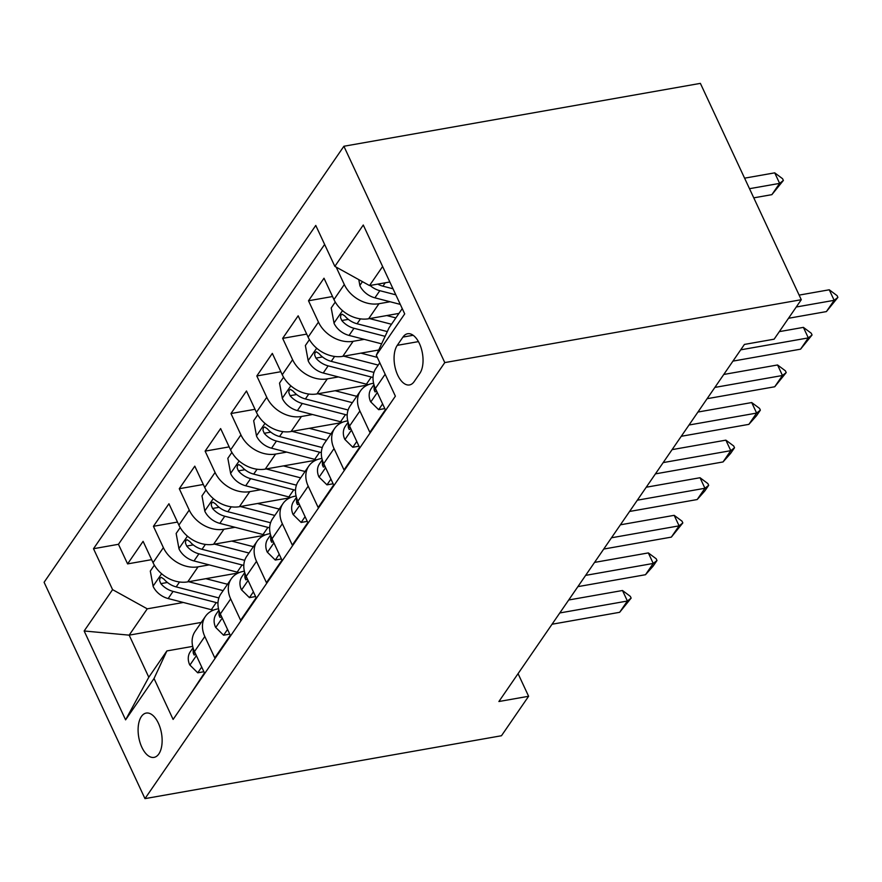 <?xml version="1.0" encoding="UTF-8"?>
<svg xmlns="http://www.w3.org/2000/svg" width="882" height="882" viewBox="0 0 882 882"><rect width="100%" height="100%" fill="white"/><g stroke="black" fill="none" stroke-linecap="round" stroke-linejoin="round"><path stroke-width="1.32" d="M158.837 753.945A22.491 11.543 -100 0 0 160.226 728.003A22.491 11.543 -100 0 0 146.203 713.075A22.491 11.543 -100 0 0 141.396 716.515A22.491 11.543 -100 0 0 140.006 742.457A22.491 11.543 -100 0 0 154.019 757.384A22.491 11.543 -100 0 0 158.837 753.945M343.892 146.258L44.1 582.285L144.979 798.629L444.782 362.59L343.892 146.258L700.385 83.371L801.275 299.715L444.782 362.59M189.211 696.03L204.437 672.9L194.492 651.555L204.822 636.517A28.114 21.389 -145.5 0 1 205.429 616.397A28.114 21.389 -145.5 0 1 217.689 608.944L218.538 608.789M204.822 636.517L214.778 657.862L230.29 635.305L220.335 613.971L230.676 598.933A28.114 21.389 -145.5 0 1 231.271 578.812A28.114 21.389 -145.5 0 1 243.531 571.349L244.38 571.205M230.676 598.933L240.621 620.278L256.133 597.72L246.177 576.376L256.519 561.338A28.114 21.389 -145.5 0 1 257.114 541.217A28.114 21.389 -145.5 0 1 269.374 533.764L270.223 533.61M256.519 561.338L266.463 582.682L281.975 560.136L272.02 538.792L282.361 523.754A28.114 21.389 -145.5 0 1 282.957 503.633A28.114 21.389 -145.5 0 1 295.216 496.169L296.065 496.026M282.361 523.754L292.317 545.098L307.818 522.541L297.873 501.197L308.204 486.169A28.114 21.389 -145.5 0 1 308.799 466.038A28.114 21.389 -145.5 0 1 321.07 458.585L321.908 458.431M308.204 486.169L318.159 507.503L333.661 484.957L323.716 463.612L334.046 448.574A28.114 21.389 -145.5 0 1 334.642 428.454A28.114 21.389 -145.5 0 1 346.913 420.99L347.762 420.846M334.046 448.574L344.002 469.919L359.514 447.361L349.559 426.017L359.9 410.99A28.114 21.389 -145.5 0 1 360.495 390.858A28.114 21.389 -145.5 0 1 372.755 383.405L373.604 383.262M359.9 410.99L369.845 432.323L385.357 409.777L375.401 388.433A28.114 21.389 -145.5 0 1 375.997 368.312L379.8 362.778M398.962 313.408L368.632 318.755A28.114 21.389 -145.5 0 1 333.958 299.56L324.003 278.216L308.502 300.773L332.547 296.528M378.742 350L342.789 356.339A28.114 21.389 34.5 0 1 308.116 337.145L298.16 315.811L282.659 338.357L306.704 334.113M367.573 385.004L316.947 393.934A28.114 21.389 34.5 0 1 282.273 374.74L272.317 353.395L256.816 375.952L280.862 371.708M341.731 422.588L291.093 431.518A28.114 21.389 34.5 0 1 256.43 412.324L246.475 390.98L230.963 413.537L255.008 409.292M315.877 460.183L265.25 469.114A28.114 21.389 34.5 0 1 230.577 449.919L220.632 428.575L205.12 451.132L229.166 446.887M290.035 497.768L239.408 506.698A28.114 21.389 34.5 0 1 204.734 487.503L194.79 466.159L179.278 488.716L203.323 484.472M264.192 535.363L213.565 544.293A28.114 21.389 34.5 0 1 178.892 525.099L168.936 503.754L153.435 526.3L177.48 522.067M801.275 299.715L774.131 339.184L744.43 344.421L498.903 701.521L528.616 696.273L518.065 673.65M402.953 337.078L397.264 345.347A21.796 11.179 -100 0 0 395.919 370.473A21.796 11.179 -100 0 0 409.502 384.938A21.796 11.179 -100 0 0 414.165 381.597L419.854 373.329A21.796 11.179 -100 0 0 421.199 348.203A21.796 11.179 -100 0 0 407.616 333.738A21.796 11.179 -100 0 0 402.953 337.078L413.14 335.281M201.283 622.427L129.169 635.15L148.793 677.244L166.885 650.927L154.03 678.512L173.115 719.436L395.379 396.172L376.294 355.248L389.149 327.663L402.258 308.612M154.03 678.512L125.597 719.855L84.154 630.983L112.587 589.639L93.503 548.714L315.767 225.439L334.851 266.375L363.274 225.02L404.717 313.893L376.294 355.248M209.188 564.877L198.053 566.839A28.114 21.389 -145.5 0 1 163.379 547.645L153.435 526.3M238.349 572.947L187.723 581.877L198.053 566.839M235.031 527.293L223.907 529.255A28.114 21.389 -145.5 0 1 189.233 510.061L179.278 488.716M260.874 489.697L249.749 491.66A28.114 21.389 -145.5 0 1 215.076 472.465L205.12 451.132M286.716 452.113L275.592 454.076A28.114 21.389 -145.5 0 1 240.918 434.881L230.963 413.537M312.559 414.518L301.435 416.491A28.114 21.389 -145.5 0 1 266.761 397.286L256.816 375.952M338.401 376.934L327.277 378.896A28.114 21.389 -145.5 0 1 292.603 359.702L282.659 338.357M364.255 339.35L353.12 341.312A28.114 21.389 -145.5 0 1 318.457 322.106L308.502 300.773M390.098 301.754L378.973 303.717A28.114 21.389 -145.5 0 1 344.3 284.522L336.174 267.103M324.62 244.446L118.453 544.304L127.592 563.896L151.638 559.651M187.723 581.877A28.114 21.389 34.5 0 1 153.049 562.683L143.093 541.339L127.592 563.896M166.885 650.927L192.684 646.385M382.623 266.507L369.525 285.57L334.851 266.375M389.844 281.986L369.525 285.57M528.616 696.273L501.472 735.742L144.979 798.629M183.335 602.472L147.261 608.834L129.169 635.15L84.154 630.983M360.495 390.858L350.154 405.896A28.114 21.389 34.5 0 0 349.559 426.017M334.642 428.454L324.311 443.492A28.114 21.389 34.5 0 0 323.716 463.612M308.799 466.038L298.469 481.076A28.114 21.389 34.5 0 0 297.873 501.197M282.957 503.633L272.615 518.671A28.114 21.389 34.5 0 0 272.02 538.792M257.114 541.217L246.773 556.255A28.114 21.389 34.5 0 0 246.177 576.376M231.271 578.812L220.93 593.84A28.114 21.389 34.5 0 0 220.335 613.971M118.453 544.304L93.503 548.714M112.587 589.639L147.261 608.834M205.429 616.397L195.087 631.435A28.114 21.389 34.5 0 0 194.492 651.555M125.597 719.855L148.793 677.244M796.259 307.002L834.163 300.321L829.256 289.792L837.084 295.635L837.9 297.388L826.401 311.589L788.508 318.281M799.125 295.106L829.256 289.792M826.401 311.589L834.163 300.321L837.9 297.388M358.776 279.616L359.933 285.812A18.632 14.178 34.5 0 0 374.916 297.829L400.285 304.389M370.098 285.47A18.632 14.178 34.5 0 0 379.833 290.685L395.831 294.831M393.008 288.789L382.931 286.176A18.632 14.178 -145.5 0 1 377.728 284.114M753.768 197.844L771.871 194.657L779.633 183.379L749.502 188.693M774.727 172.85L782.554 178.693L783.37 180.446L779.633 183.379L774.727 172.85L744.595 178.164M783.37 180.446L771.871 194.657M382.623 403.912L378.654 409.678L370.616 401.751A18.632 14.178 -145.5 0 1 371.146 388.708L373.957 384.618M374.321 385.754A18.632 14.178 34.5 0 0 374.222 390.087L375.048 391.884L376.768 391.376M740.704 349.834L808.32 337.905L803.403 327.376L811.242 333.22L812.057 334.973L800.558 349.184L732.953 361.113M779.324 331.632L803.403 327.376M800.558 349.184L808.32 337.905L812.057 334.973M378.654 409.678L384.806 408.598M356.78 441.507L352.811 447.273L344.774 439.335A18.632 14.178 -145.5 0 1 345.303 426.304L348.114 422.213M348.467 423.338A18.632 14.178 34.5 0 0 348.368 427.682L349.206 429.468L350.926 428.961M714.861 387.418L782.466 375.5L777.56 364.972L785.388 370.815L786.215 372.568L774.716 386.768L707.11 398.697M723.769 374.464L777.56 364.972M774.716 386.768L782.466 375.5L786.215 372.568M352.811 447.273L358.963 446.193M330.926 479.091L326.968 484.857L318.931 476.93A18.632 14.178 -145.5 0 1 319.46 463.888L322.272 459.798M322.625 460.922A18.632 14.178 34.5 0 0 322.525 465.266L323.352 467.063L325.083 466.556M689.018 425.014L756.624 413.085L751.718 402.556L759.545 408.399L760.361 410.152L756.491 415.797L748.873 424.363L681.257 436.292M697.927 412.048L751.718 402.556M748.873 424.363L756.624 413.085L760.361 410.152M326.968 484.857L333.12 483.777M305.084 516.687L301.126 522.453L293.089 514.515A18.632 14.178 -145.5 0 1 293.618 501.472L296.429 497.393M296.782 498.517A18.632 14.178 34.5 0 0 296.683 502.861L297.51 504.647L299.241 504.14M663.176 462.598L730.781 450.669L725.875 440.151L733.703 445.994L734.519 447.747L730.649 453.381L723.031 461.947L655.414 473.877M672.084 449.633L725.875 440.151M723.031 461.947L730.781 450.669L734.519 447.747M301.126 522.453L307.267 521.361M335.27 302.052L331.213 307.95L334.08 323.396A18.632 14.178 34.5 0 0 349.074 335.425L381.608 343.837M369.58 318.589L391.498 324.256M386.779 315.558L395.864 317.906M387.319 331.588L357.089 323.771A18.632 14.178 -145.5 0 1 344.873 315.999L342.128 314.201L340.849 315.128L340.485 317.443L341.775 320.508A18.632 14.178 34.5 0 0 353.98 328.28L385.114 336.329M309.428 339.636L305.37 345.535L308.237 360.992A18.632 14.178 34.5 0 0 323.231 373.009L366.394 384.177A53.78 40.914 34.5 0 0 368.378 384.651M343.737 356.174L378.213 365.093M360.936 353.142L377.287 357.375M373.957 372.402L331.246 361.355A18.632 14.178 -145.5 0 1 319.03 353.594L316.285 351.786L314.995 352.712L314.642 355.027L315.932 358.103A18.632 14.178 34.5 0 0 328.137 365.865L371.3 377.033A53.78 40.914 34.5 0 0 373.042 377.452M283.574 377.22L279.528 383.119L282.394 398.576A18.632 14.178 34.5 0 0 297.388 410.593L340.551 421.761A53.78 40.914 34.5 0 0 342.536 422.246M317.895 393.769L352.37 402.677M335.094 390.726L353.77 395.566A44.64 33.968 34.5 0 0 356.791 396.25M348.114 409.998L305.392 398.951A18.632 14.178 -145.5 0 1 293.188 391.178L290.443 389.381L289.153 390.307L288.8 392.611L290.079 395.687A18.632 14.178 34.5 0 0 302.294 403.46L345.457 414.617A53.78 40.914 34.5 0 0 347.188 415.036M257.731 414.816L253.674 420.714L256.552 436.171A18.632 14.178 34.5 0 0 271.546 448.188L314.709 459.346A53.78 40.914 34.5 0 0 316.693 459.831M292.041 431.353L326.516 440.272M309.24 428.321L327.928 433.15A44.64 33.968 34.5 0 0 330.948 433.834M322.272 447.582L279.55 436.535A18.632 14.178 -145.5 0 1 267.334 428.773L264.6 426.965L263.31 427.891L262.957 430.207L264.236 433.283A18.632 14.178 34.5 0 0 276.452 441.044L319.615 452.212A53.78 40.914 34.5 0 0 321.346 452.631M279.241 554.271L275.272 560.037L267.246 552.11A18.632 14.178 -145.5 0 1 267.764 539.067L270.576 534.977M270.939 536.102A18.632 14.178 34.5 0 0 270.84 540.446L271.667 542.243L273.398 541.735M637.322 500.193L704.938 488.264L700.032 477.735L707.86 483.579L708.676 485.332L704.795 490.976L697.188 499.543L629.572 511.461M646.241 487.228L700.032 477.735M697.188 499.543L704.938 488.264L708.676 485.332M275.272 560.037L281.424 558.956M231.889 452.4L227.832 458.298L230.709 473.755A18.632 14.178 34.5 0 0 245.692 485.773L288.855 496.941A53.78 40.914 34.5 0 0 290.851 497.415M266.199 468.948L300.674 477.857M283.398 465.905L302.085 470.745A44.64 33.968 34.5 0 0 305.095 471.429M296.418 485.166L253.707 474.119A18.632 14.178 -145.5 0 1 241.492 466.358L238.746 464.56L237.467 465.487L237.115 467.791L238.394 470.867A18.632 14.178 34.5 0 0 250.609 478.639L293.772 489.797A53.78 40.914 34.5 0 0 295.503 490.216M253.399 591.855L249.43 597.632L241.392 589.694A18.632 14.178 -145.5 0 1 241.922 576.652L244.733 572.572M245.097 573.697A18.632 14.178 34.5 0 0 244.998 578.041L245.824 579.827L247.555 579.32M611.48 537.777L679.096 525.848L674.179 515.331L682.018 521.174L682.833 522.927L671.334 537.127L603.729 549.056M620.399 524.812L674.179 515.331M671.334 537.127L679.096 525.848L682.833 522.927M249.43 597.632L255.582 596.541M206.046 489.995L201.989 495.893L204.867 511.34A18.632 14.178 34.5 0 0 219.85 523.368L263.012 534.525A53.78 40.914 34.5 0 0 265.008 535.01M240.356 506.533L274.831 515.452M257.555 503.501L276.242 508.33A44.64 33.968 34.5 0 0 279.252 509.013M270.576 522.761L227.865 511.714A18.632 14.178 -145.5 0 1 215.649 503.953L212.904 502.145L211.625 503.071L211.272 505.386L212.551 508.462A18.632 14.178 34.5 0 0 224.767 516.224L267.93 527.392A53.78 40.914 34.5 0 0 269.66 527.811M227.556 629.45L223.587 635.216L215.55 627.278A18.632 14.178 -145.5 0 1 216.079 614.247L218.89 610.157M219.254 611.281A18.632 14.178 34.5 0 0 219.144 615.625L219.982 617.411L221.702 616.915M585.637 575.373L653.242 563.444L648.336 552.915L656.175 558.758L656.991 560.511L653.11 566.156L645.492 574.722L577.886 586.64M594.545 562.407L648.336 552.915M645.492 574.722L653.242 563.444L656.991 560.511M223.587 635.216L229.739 634.136M180.204 527.579L176.146 533.478L179.013 548.935A18.632 14.178 34.5 0 0 194.007 560.952L237.17 572.12A53.78 40.914 34.5 0 0 239.154 572.594M214.513 544.117L248.989 553.036M231.712 541.085L250.4 545.925A44.64 33.968 34.5 0 0 253.41 546.608M244.733 560.346L202.022 549.299A18.632 14.178 -145.5 0 1 189.806 541.537L187.061 539.729L185.771 540.666L185.418 542.97L186.708 546.046A18.632 14.178 34.5 0 0 198.913 553.819L242.076 564.976A53.78 40.914 34.5 0 0 243.818 565.395M201.713 667.035L197.744 672.812L189.707 664.874A18.632 14.178 -145.5 0 1 190.236 651.831L193.048 647.741M193.401 648.876A18.632 14.178 34.5 0 0 193.301 653.22L194.128 655.006L195.859 654.499M559.794 612.957L627.4 601.028L622.494 590.51L630.321 596.353L631.148 598.106L619.649 612.306L552.044 624.236M568.703 599.992L622.494 590.51M619.649 612.306L627.4 601.028L631.148 598.106M197.744 672.812L203.896 671.72M154.361 565.175L150.304 571.073L153.17 586.519A18.632 14.178 34.5 0 0 168.164 598.547L211.327 609.705A53.78 40.914 34.5 0 0 213.312 610.19M188.671 581.712L223.146 590.631M205.87 578.68L224.546 583.509A44.64 33.968 34.5 0 0 227.567 584.193M218.89 597.941L176.18 586.894A18.632 14.178 -145.5 0 1 163.964 579.121L161.219 577.324L159.929 578.25L159.576 580.565L160.855 583.641A18.632 14.178 34.5 0 0 173.07 591.403L216.233 602.571A53.78 40.914 34.5 0 0 217.964 602.99M213.565 544.293L223.907 529.255M239.408 506.698L249.749 491.66M265.25 469.114L275.592 454.076M291.093 431.518L301.435 416.491M316.947 393.934L327.277 378.896M342.789 356.339L353.12 341.312M368.632 318.755L378.973 303.717M333.958 299.56L344.3 284.522M153.049 562.683L163.379 547.645M178.892 525.099L189.233 510.061M204.734 487.503L215.076 472.465M230.577 449.919L240.918 434.881M256.43 412.324L266.761 397.286M282.273 374.74L292.603 359.702M308.116 337.145L318.457 322.106M375.401 388.433L385.158 374.255M418.432 341.61L397.264 345.347M362.447 281.656L359.856 285.426M379.833 290.685L374.916 297.829M385.258 282.791L382.931 286.176M370.815 401.949L377.309 392.512M376.03 389.767L374.222 390.087M344.972 439.534L351.455 430.096M350.187 427.362L348.368 427.682M319.13 477.129L325.612 467.692M324.333 464.946L322.525 465.266M293.287 514.713L299.77 505.276M298.491 502.542L296.683 502.861M342.525 310.629L334.013 323.01M353.98 328.28L349.074 335.425M360.451 318.865L357.089 323.771M348.324 319.361L341.775 320.508M316.682 348.214L308.16 360.606M371.3 377.033L366.394 384.177M328.137 365.865L323.231 373.009M334.609 356.46L331.246 361.355M322.481 356.945L315.932 358.103M290.84 385.809L282.317 398.19M345.457 414.617L340.551 421.761M302.294 403.46L297.388 410.593M308.766 394.045L305.392 398.951M296.628 394.541L290.079 395.687M264.986 423.393L256.475 435.785M319.615 452.212L314.709 459.346M276.452 441.044L271.546 448.188M282.924 431.629L279.55 436.535M270.785 432.125L264.236 433.283M267.444 552.308L273.927 542.871M272.648 540.126L270.84 540.446M239.143 460.988L230.632 473.369M293.772 489.797L288.855 496.941M250.609 478.639L245.692 485.773M257.081 469.224L253.707 474.119M244.942 469.709L238.394 470.867M241.591 589.893L248.085 580.455M246.806 577.721L244.998 578.041M213.301 498.573L204.789 510.954M267.93 527.392L263.012 534.525M224.767 516.224L219.85 523.368M231.238 506.808L227.865 511.714M219.1 507.304L212.551 508.462M215.748 627.477L222.242 618.05M220.963 615.305L219.144 615.625M187.458 536.168L178.947 548.549M242.076 564.976L237.17 572.12M198.913 553.819L194.007 560.952M205.385 544.403L202.022 549.299M193.257 544.889L186.708 546.046M189.906 665.072L196.388 655.635M195.109 652.901L193.301 653.22M161.615 573.752L153.093 586.133M216.233 602.571L211.327 609.705M173.07 591.403L168.164 598.547M179.542 581.988L176.18 586.894M167.415 582.484L160.855 583.641"/></g></svg>

